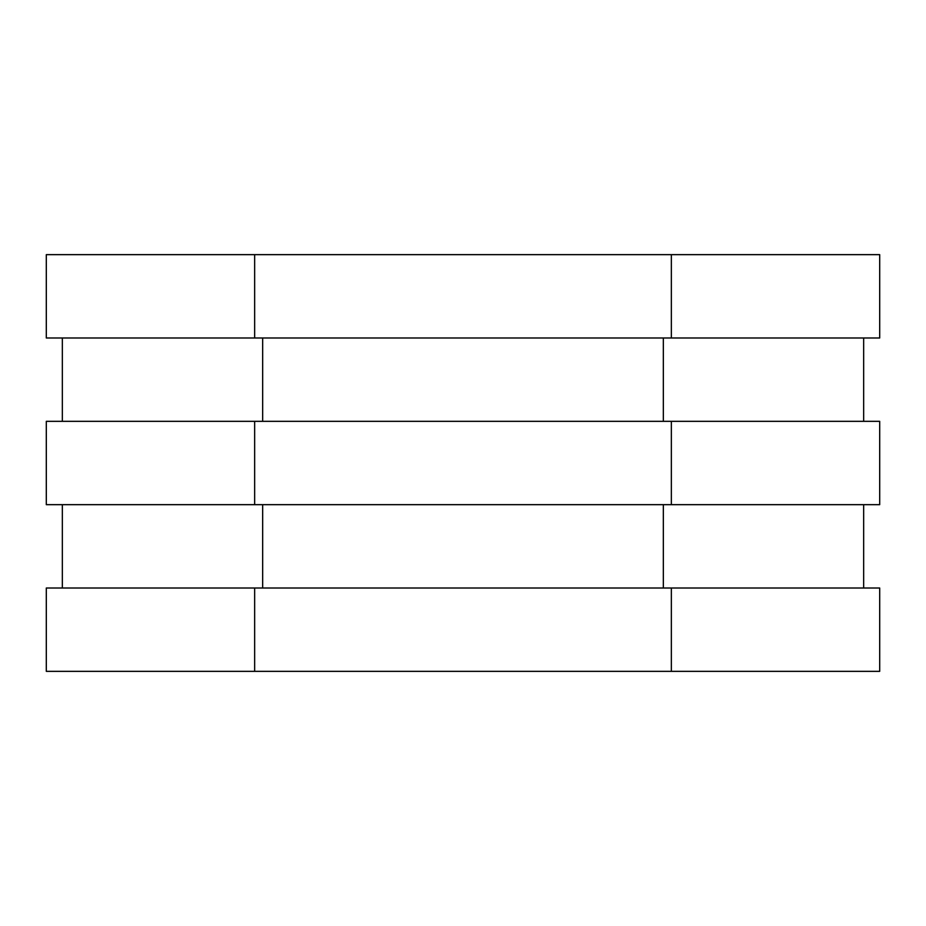<?xml version="1.0" encoding="UTF-8"?>
<svg xmlns="http://www.w3.org/2000/svg" width="926" height="926" viewBox="0 0 926 926"><rect width="100%" height="100%" fill="white"/><g stroke="black" fill="none" stroke-linecap="round" stroke-linejoin="round"><path stroke-width="1.39" d="M46.3 254.65L254.65 254.65L254.65 337.99L254.65 254.65L671.35 254.65L671.35 337.99L671.35 254.65L879.7 254.65L879.7 337.99L46.3 337.99L46.3 254.65L46.3 337.99M46.3 421.33L254.65 421.33L254.65 504.67L254.65 421.33L671.35 421.33L671.35 504.67L671.35 421.33L879.7 421.33L879.7 504.67L46.3 504.67L46.3 421.33L46.3 504.67M46.3 588.01L254.65 588.01L254.65 671.35L254.65 588.01L671.35 588.01L671.35 671.35L671.35 588.01L879.7 588.01L879.7 671.35L46.3 671.35L46.3 588.01L46.3 671.35M863.657 337.99L863.657 421.33L863.657 337.99M863.657 504.67L863.657 588.01L863.657 504.67M879.7 254.65L879.7 337.99M879.7 421.33L879.7 504.67M879.7 588.01L879.7 671.35M663.329 337.99L663.329 421.33L663.329 337.99M663.329 504.67L663.329 588.01L663.329 504.67M262.671 337.99L262.671 421.33L262.671 337.99M262.671 504.67L262.671 588.01L262.671 504.67M62.343 337.99L62.343 421.33L62.343 337.99M62.343 504.67L62.343 588.01L62.343 504.67"/></g></svg>
